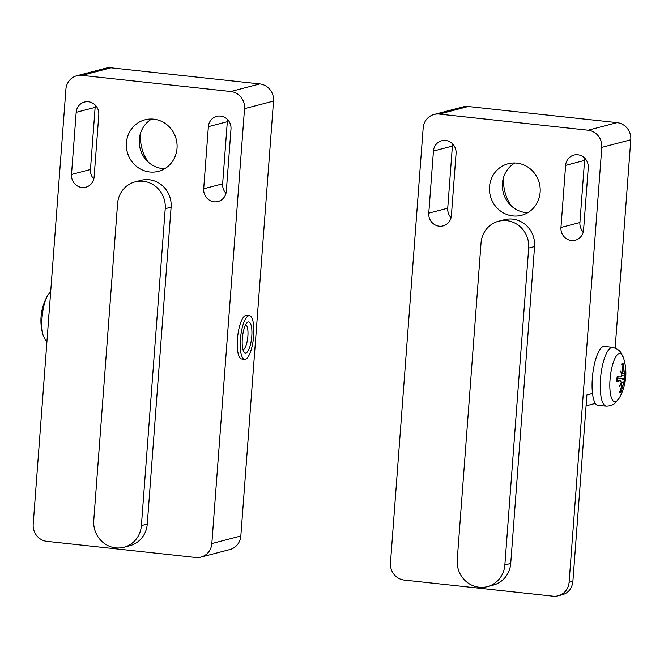 <?xml version="1.0" encoding="UTF-8"?>
<svg xmlns="http://www.w3.org/2000/svg" width="664" height="664" viewBox="0 0 664 664"><rect width="100%" height="100%" fill="white"/><g stroke="black" fill="none" stroke-linecap="round" stroke-linejoin="round"><path stroke-width="1" d="M141.39 525.589A25.066 23.804 75.4 0 1 123.911 547.26A25.066 23.804 75.4 0 1 93.757 520.427L117.586 203.549A25.066 23.804 75.4 0 1 135.066 181.878A25.066 23.804 75.4 0 1 165.22 208.712L141.39 525.589L147.267 524.054A25.066 23.804 75.4 0 1 129.787 545.725L123.911 547.26M135.066 181.878L140.942 180.342A25.066 23.804 75.4 0 1 171.096 207.176L147.267 524.054M208.363 126.65A11.902 11.313 75.4 0 1 216.663 116.358A11.902 11.313 75.4 0 1 230.989 129.107L226.316 191.24A11.902 11.313 75.4 0 1 218.016 201.532A11.902 11.313 75.4 0 1 203.69 188.783L208.363 126.65L227.32 121.703L222.647 183.828A11.902 11.313 -104.6 0 0 225.984 193.29M227.652 119.644A11.902 11.313 -104.6 0 0 227.32 121.703M76.177 112.332A11.902 11.313 75.4 0 1 84.477 102.04A11.902 11.313 75.4 0 1 98.803 114.781L94.13 176.915A11.902 11.313 75.4 0 1 85.83 187.207A11.902 11.313 75.4 0 1 71.505 174.466L76.177 112.332L95.135 107.377L90.462 169.511A11.902 11.313 -104.6 0 0 93.798 178.965M95.458 105.319A11.902 11.313 -104.6 0 0 95.135 107.377M195.78 557.494L46.92 541.367A15.662 14.882 75.4 0 1 33.2 524.22L65.902 89.291A15.662 14.882 75.4 0 1 76.825 75.746A15.662 14.882 75.4 0 1 81.954 75.372L230.815 91.499A15.662 14.882 75.4 0 1 244.535 108.647L211.833 543.575A15.662 14.882 75.4 0 1 200.91 557.121A15.662 14.882 75.4 0 1 195.78 557.494M200.91 557.121L229.91 549.543A15.662 14.882 -104.6 0 0 240.833 535.997L273.535 101.069A15.662 14.882 -104.6 0 0 259.815 83.921L110.954 67.794A15.662 14.882 -104.6 0 0 105.825 68.168L76.825 75.746M140.577 133.016A42.297 40.18 -104.6 0 0 140.519 133.638A42.297 40.18 -104.6 0 0 148.138 161.966M126.409 142.826A26.635 25.298 75.4 0 1 144.984 119.802A26.635 25.298 75.4 0 1 176.192 139.174A26.635 25.298 75.4 0 1 158.447 171.337A26.635 25.298 75.4 0 1 126.409 142.826M242.443 358.933A21.929 6.449 -83.8 0 1 241.713 358.992A21.929 6.449 -83.8 0 1 237.546 337.71A21.929 6.449 -83.8 0 1 245.713 315.442A21.929 6.449 -83.8 0 1 246.435 315.383L249.415 315.707A21.929 6.449 96.2 0 0 240.642 336.814A21.929 6.449 96.2 0 0 244.692 359.315A21.929 6.449 96.2 0 0 245.414 359.257A21.929 6.449 96.2 0 0 253.582 336.988A21.929 6.449 96.2 0 0 249.415 315.707M164.655 168.739A26.635 25.298 75.4 0 1 139.299 139.457A26.635 25.298 75.4 0 1 151.666 119.03M245.887 353.041A15.662 4.606 -83.8 0 1 245.365 353.082A15.662 4.606 -83.8 0 1 242.476 337.013A15.662 4.606 -83.8 0 1 248.743 321.932A15.662 4.606 -83.8 0 1 251.714 337.138A15.662 4.606 -83.8 0 1 245.887 353.041M245.672 324.721A12.591 3.702 -83.8 0 1 246.493 325.401A12.591 3.702 -83.8 0 1 247.755 337.586A12.591 3.702 -83.8 0 1 243.912 349.222A12.591 3.702 -83.8 0 1 242.966 349.704M50.696 291.479L47.625 295.555A24.311 7.146 96.2 0 0 42.031 318.014A24.311 7.146 96.2 0 0 43.268 335.776L46.878 342.333M504.856 564.973A25.066 23.804 75.4 0 1 487.376 586.636A25.066 23.804 75.4 0 1 457.222 559.81L481.043 242.933A25.066 23.804 75.4 0 1 498.523 221.261A25.066 23.804 75.4 0 1 528.685 248.095L504.856 564.973L510.732 563.437A25.066 23.804 75.4 0 1 493.252 585.1L487.376 586.636M498.523 221.261L504.399 219.726A25.066 23.804 75.4 0 1 534.561 246.56L510.732 563.437M565.628 165.361A11.902 11.313 75.4 0 1 573.928 155.069A11.902 11.313 75.4 0 1 588.254 167.818L583.581 229.952A11.902 11.313 75.4 0 1 575.281 240.243A11.902 11.313 75.4 0 1 560.956 227.495L565.628 165.361L584.586 160.406L579.913 222.54A11.902 11.313 -104.6 0 0 583.249 232.002M584.918 158.356A11.902 11.313 -104.6 0 0 584.586 160.406M433.443 151.043A11.902 11.313 75.4 0 1 441.743 140.743A11.902 11.313 75.4 0 1 456.068 153.492L451.395 215.626A11.902 11.313 75.4 0 1 443.096 225.918A11.902 11.313 75.4 0 1 428.77 213.169L433.443 151.043L452.391 146.088L447.727 208.222A11.902 11.313 -104.6 0 0 451.064 217.676M452.724 144.03A11.902 11.313 -104.6 0 0 452.391 146.088M553.046 596.206L404.185 580.079A15.662 14.882 75.4 0 1 390.465 562.931L423.167 128.003A15.662 14.882 75.4 0 1 434.09 114.457A15.662 14.882 75.4 0 1 439.219 114.083L588.08 130.21A15.662 14.882 75.4 0 1 601.8 147.358L569.098 582.286A15.662 14.882 75.4 0 1 558.175 595.832A15.662 14.882 75.4 0 1 553.046 596.206M615.138 348.127L630.8 139.78A15.662 14.882 -104.6 0 0 617.08 122.632L468.22 106.506A15.662 14.882 -104.6 0 0 463.09 106.879L434.09 114.457M503.694 176.973A42.297 40.18 -104.6 0 0 503.644 177.595A42.297 40.18 -104.6 0 0 511.263 205.923M558.175 595.832L562.898 594.595C568.716 592.695 572.044 588.254 572.891 581.299L586.901 394.897L592.512 393.428M527.772 212.696A26.635 25.298 75.4 0 1 502.416 183.413A26.635 25.298 75.4 0 1 514.783 162.987M489.526 186.783A26.635 25.298 75.4 0 1 508.101 163.759A26.635 25.298 75.4 0 1 539.309 183.131A26.635 25.298 75.4 0 1 521.572 215.294A26.635 25.298 75.4 0 1 489.526 186.783M606.315 406.077L598.231 405.496A29.764 8.748 -83.8 0 1 592.338 378.248A29.764 8.748 -83.8 0 1 604.638 346.317L612.664 347.488A29.465 8.665 96.2 0 0 611.594 347.554A29.465 8.665 96.2 0 0 600.48 379.102A29.465 8.665 96.2 0 0 606.315 406.077C612.615 406.003 614.964 403.148 614.98 403.239L619.155 398.176A24.311 7.146 -83.8 0 1 610.042 379.559A24.311 7.146 -83.8 0 1 619.205 353.53A24.311 7.146 -83.8 0 1 623.513 357.954L620.516 352.111C620.483 352.194 618.798 348.907 612.664 347.488M622.666 373.151L624.592 373.16L623.944 371.027A50.032 48.912 -88.2 0 0 623.106 363.582A14.608 4.299 96.2 0 0 621.653 363.963A50.032 45.343 67.2 0 1 622.824 371.317L622.11 373.807A49.526 29.141 6.1 0 0 620.325 370.861A49.526 28.925 -147.4 0 1 621.844 374.546L620.84 376.961A50.032 0.523 -178.9 0 0 617.122 376.82A14.608 4.299 96.2 0 0 616.765 381.584L616.765 381.584A50.032 11.064 7.5 0 0 620.566 380.621L617.022 379.849M620.184 390.722L620.956 392.158A50.032 47.908 -129 0 0 622.882 385.145L623.878 382.68L621.296 382.182L623.114 382.522M620.964 383.261L621.77 385.435A50.032 46.347 93.8 0 1 619.504 392.54A14.608 4.299 96.2 0 0 620.956 392.158M621.62 382.215L624.135 381.941L624.874 379.501A50.032 2.042 10.7 0 0 625.48 379.302L617.188 377.833M623.106 363.582L621.877 364.976M620.848 376.961L617.296 376.903L620.848 376.961M624.592 373.16A49.526 31.88 -23.6 0 0 625.156 369.599A49.526 40.811 178.9 0 1 624.749 373.791L622.724 373.151M625.48 379.302A14.608 4.299 96.2 0 0 625.845 374.537A50.032 8.499 177.8 0 1 625.148 375.832L621.711 375.807M625.148 375.832L624.749 373.791M624.135 381.941A49.526 33.98 8.5 0 1 623.969 385.444A49.526 24.078 -151.5 0 0 623.878 382.68M617.014 379.916L620.566 380.621L621.23 382.696A49.526 35.748 -29.5 0 1 619.13 386.705A49.526 36.943 -177.9 0 0 621.388 383.327L620.989 383.203M171.096 207.176L165.22 208.712M203.69 188.783L222.647 183.828M71.505 174.466L90.462 169.511M259.815 83.921L230.815 91.499M244.535 108.647L273.535 101.069M81.954 75.372L110.954 67.794M240.833 535.997L211.833 543.575M40.944 319.185A14.608 4.299 -83.8 0 1 41.301 314.429M48.223 324.389A29.465 8.665 -83.8 0 1 48.472 319.284A29.465 8.665 -83.8 0 1 48.995 314.113M534.561 246.56L528.685 248.095M560.956 227.495L579.913 222.54M428.77 213.169L447.727 208.222M617.08 122.632L588.08 130.21M601.8 147.358L630.8 139.78M439.219 114.083L468.22 106.506M572.891 581.299L569.098 582.286M620.491 390.905A13.38 3.934 -83.8 0 1 620.018 391.196M624.915 375.865A13.38 3.934 -83.8 0 1 624.616 379.185M621.828 364.735A13.38 3.934 -83.8 0 1 622.458 364.752M623.944 371.027L622.79 370.902M624.874 379.501L617.171 377.94M622.882 385.145L621.844 385.045M244.692 359.315L241.713 358.992M246.493 325.401L245.813 324.455M243.912 349.222L243.049 349.994M47.625 295.555A50.132 50.132 0 0 0 43.268 335.776M586.08 405.804L595.351 403.38M616.956 381.468L617.304 376.828M619.155 398.176A50.132 50.132 0 0 0 623.513 357.954"/></g></svg>
